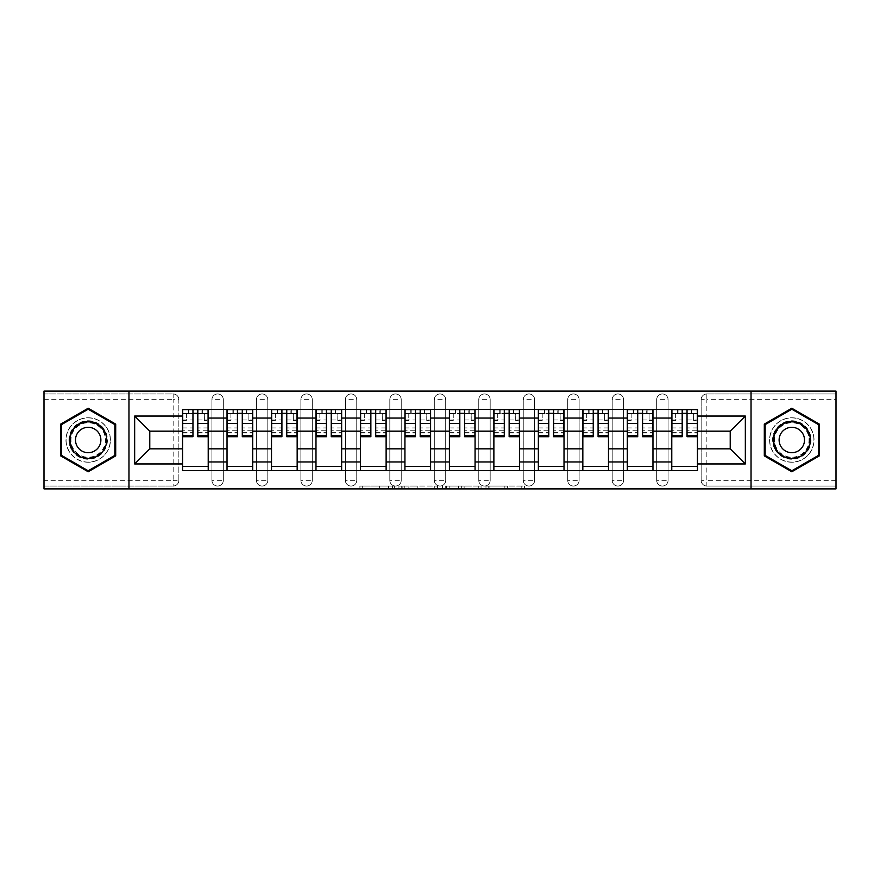 <?xml version="1.0" encoding="UTF-8"?>
<svg xmlns="http://www.w3.org/2000/svg" width="880" height="880" viewBox="0 0 880 880"><rect width="100%" height="100%" fill="white"/><g stroke="black" fill="none" stroke-linecap="round" stroke-linejoin="round"><path stroke-width="0.66" stroke-dasharray="4.4 3.3" d="M394.383 488.895L362.692 488.895L394.383 488.895L394.383 486.046L379.621 486.046L379.621 488.895L379.621 486.046L394.383 486.046L394.383 488.895L394.383 486.046L379.621 486.046L379.621 488.895L379.621 486.046L394.383 486.046L362.692 486.046L394.383 486.046M656.678 399.663A5.698 5.698 0 0 1 662.376 393.954A5.698 5.698 0 0 1 668.074 399.663A5.698 5.698 0 0 0 662.376 393.954A5.698 5.698 0 0 0 656.678 399.663L656.678 480.337A5.698 5.698 0 0 0 662.376 486.046A5.698 5.698 0 0 0 668.074 480.337L668.074 399.663A5.698 5.698 0 0 0 662.376 393.954A5.698 5.698 0 0 0 656.678 399.663L656.678 480.337A5.698 5.698 0 0 0 662.376 486.046A5.698 5.698 0 0 0 668.074 480.337L668.074 399.663L656.678 399.663M612.194 399.663A5.698 5.698 0 0 1 617.903 393.954A5.698 5.698 0 0 1 623.601 399.663A5.698 5.698 0 0 0 617.903 393.954A5.698 5.698 0 0 0 612.194 399.663L612.194 480.337A5.698 5.698 0 0 0 617.903 486.046A5.698 5.698 0 0 0 623.601 480.337L623.601 399.663A5.698 5.698 0 0 0 617.903 393.954A5.698 5.698 0 0 0 612.194 399.663L612.194 480.337A5.698 5.698 0 0 0 617.903 486.046A5.698 5.698 0 0 0 623.601 480.337L623.601 399.663L612.194 399.663M567.721 399.663A5.698 5.698 0 0 1 573.43 393.954A5.698 5.698 0 0 1 579.128 399.663A5.698 5.698 0 0 0 573.43 393.954A5.698 5.698 0 0 0 567.721 399.663L567.721 480.337A5.698 5.698 0 0 0 573.43 486.046A5.698 5.698 0 0 0 579.128 480.337L579.128 399.663A5.698 5.698 0 0 0 573.43 393.954A5.698 5.698 0 0 0 567.721 399.663L567.721 480.337A5.698 5.698 0 0 0 573.43 486.046A5.698 5.698 0 0 0 579.128 480.337L579.128 399.663L567.721 399.663M523.248 399.663A5.698 5.698 0 0 1 528.946 393.954A5.698 5.698 0 0 1 534.655 399.663A5.698 5.698 0 0 0 528.946 393.954A5.698 5.698 0 0 0 523.248 399.663L523.248 480.337A5.698 5.698 0 0 0 528.946 486.046A5.698 5.698 0 0 0 534.655 480.337L534.655 399.663A5.698 5.698 0 0 0 528.946 393.954A5.698 5.698 0 0 0 523.248 399.663L523.248 480.337A5.698 5.698 0 0 0 528.946 486.046A5.698 5.698 0 0 0 534.655 480.337L534.655 399.663L523.248 399.663M478.775 399.663A5.698 5.698 0 0 1 484.473 393.954A5.698 5.698 0 0 1 490.182 399.663A5.698 5.698 0 0 0 484.473 393.954A5.698 5.698 0 0 0 478.775 399.663L478.775 480.337A5.698 5.698 0 0 0 484.473 486.046A5.698 5.698 0 0 0 490.182 480.337L490.182 399.663A5.698 5.698 0 0 0 484.473 393.954A5.698 5.698 0 0 0 478.775 399.663L478.775 480.337A5.698 5.698 0 0 0 484.473 486.046A5.698 5.698 0 0 0 490.182 480.337L490.182 399.663L478.775 399.663M434.302 399.663A5.698 5.698 0 0 1 440 393.954A5.698 5.698 0 0 1 445.698 399.663A5.698 5.698 0 0 0 440 393.954A5.698 5.698 0 0 0 434.302 399.663L434.302 480.337A5.698 5.698 0 0 0 440 486.046A5.698 5.698 0 0 0 445.698 480.337L445.698 399.663A5.698 5.698 0 0 0 440 393.954A5.698 5.698 0 0 0 434.302 399.663L434.302 480.337A5.698 5.698 0 0 0 440 486.046A5.698 5.698 0 0 0 445.698 480.337L445.698 399.663L434.302 399.663M389.818 399.663A5.698 5.698 0 0 1 395.527 393.954A5.698 5.698 0 0 1 401.225 399.663A5.698 5.698 0 0 0 395.527 393.954A5.698 5.698 0 0 0 389.818 399.663L389.818 480.337A5.698 5.698 0 0 0 395.527 486.046A5.698 5.698 0 0 0 401.225 480.337L401.225 399.663A5.698 5.698 0 0 0 395.527 393.954A5.698 5.698 0 0 0 389.818 399.663L389.818 480.337A5.698 5.698 0 0 0 395.527 486.046A5.698 5.698 0 0 0 401.225 480.337L401.225 399.663L389.818 399.663M345.345 399.663A5.698 5.698 0 0 1 351.054 393.954A5.698 5.698 0 0 1 356.752 399.663A5.698 5.698 0 0 0 351.054 393.954A5.698 5.698 0 0 0 345.345 399.663L345.345 480.337A5.698 5.698 0 0 0 351.054 486.046A5.698 5.698 0 0 0 356.752 480.337L356.752 399.663A5.698 5.698 0 0 0 351.054 393.954A5.698 5.698 0 0 0 345.345 399.663L345.345 480.337A5.698 5.698 0 0 0 351.054 486.046A5.698 5.698 0 0 0 356.752 480.337L356.752 399.663L345.345 399.663M300.872 399.663A5.698 5.698 0 0 1 306.57 393.954A5.698 5.698 0 0 1 312.279 399.663A5.698 5.698 0 0 0 306.57 393.954A5.698 5.698 0 0 0 300.872 399.663L300.872 480.337A5.698 5.698 0 0 0 306.57 486.046A5.698 5.698 0 0 0 312.279 480.337L312.279 399.663A5.698 5.698 0 0 0 306.57 393.954A5.698 5.698 0 0 0 300.872 399.663L300.872 480.337A5.698 5.698 0 0 0 306.57 486.046A5.698 5.698 0 0 0 312.279 480.337L312.279 399.663L300.872 399.663M256.399 399.663A5.698 5.698 0 0 1 262.097 393.954A5.698 5.698 0 0 1 267.806 399.663A5.698 5.698 0 0 0 262.097 393.954A5.698 5.698 0 0 0 256.399 399.663L256.399 480.337A5.698 5.698 0 0 0 262.097 486.046A5.698 5.698 0 0 0 267.806 480.337L267.806 399.663A5.698 5.698 0 0 0 262.097 393.954A5.698 5.698 0 0 0 256.399 399.663L256.399 480.337A5.698 5.698 0 0 0 262.097 486.046A5.698 5.698 0 0 0 267.806 480.337L267.806 399.663L256.399 399.663M211.926 399.663A5.698 5.698 0 0 1 217.624 393.954A5.698 5.698 0 0 1 223.322 399.663A5.698 5.698 0 0 0 217.624 393.954A5.698 5.698 0 0 0 211.926 399.663L211.926 480.337A5.698 5.698 0 0 0 217.624 486.046A5.698 5.698 0 0 0 223.322 480.337L223.322 399.663A5.698 5.698 0 0 0 217.624 393.954A5.698 5.698 0 0 0 211.926 399.663L211.926 480.337A5.698 5.698 0 0 0 217.624 486.046A5.698 5.698 0 0 0 223.322 480.337L223.322 399.663L211.926 399.663M88.187 462.242A22.242 22.242 0 0 1 65.956 440A22.242 22.242 0 0 1 88.187 417.758A22.242 22.242 0 0 1 110.429 440A22.242 22.242 0 0 1 88.187 462.242A22.242 22.242 0 0 1 65.956 440A22.242 22.242 0 0 1 88.187 417.758A22.242 22.242 0 0 1 110.429 440A22.242 22.242 0 0 1 88.187 462.242M791.813 462.242A22.242 22.242 0 0 1 769.571 440A22.242 22.242 0 0 1 791.813 417.758A22.242 22.242 0 0 1 814.044 440A22.242 22.242 0 0 1 791.813 462.242A22.242 22.242 0 0 1 769.571 440A22.242 22.242 0 0 1 791.813 417.758A22.242 22.242 0 0 1 814.044 440A22.242 22.242 0 0 1 791.813 462.242M521.785 488.895L488.763 488.895L521.785 488.895L521.785 486.046L507.65 486.046L524.579 486.046L524.579 488.895L524.579 486.046L488.763 486.046L524.579 486.046L524.579 488.895L524.579 486.046L521.785 486.046L521.785 488.895M504.856 488.895L489.885 488.895L504.856 488.895L504.856 486.046L507.65 486.046L504.856 486.046L504.856 488.895L504.856 486.046L489.885 486.046L489.885 488.895L489.885 486.046L504.856 486.046L504.856 488.895M485.969 488.895L488.763 488.895L485.969 488.895L485.969 486.046L488.763 486.046L485.969 486.046L485.969 488.895M359.898 488.895L362.692 488.895L359.898 488.895L359.898 486.046L362.692 486.046L359.898 486.046L359.898 488.895M836 480.337L706.849 480.337L706.849 486.046L836 486.046L836 488.895L44 488.895L44 486.046L173.151 486.046A5.698 5.698 0 0 0 178.849 480.337L178.849 399.663A5.698 5.698 0 0 0 173.151 393.954A5.698 5.698 0 0 1 178.849 399.663A5.698 5.698 0 0 0 173.151 393.954L44 393.954L44 391.105L836 391.105L836 393.954L706.849 393.954A5.698 5.698 0 0 0 701.151 399.663L701.151 480.337A5.698 5.698 0 0 0 706.849 486.046A5.698 5.698 0 0 1 701.151 480.337A5.698 5.698 0 0 0 706.849 486.046L836 486.046L836 393.954L706.849 393.954A5.698 5.698 0 0 0 701.151 399.663L701.151 480.337L706.849 480.337L706.849 399.663L836 399.663M437.547 488.895L434.753 488.895L437.547 488.895L437.547 486.046L437.547 488.895M401.731 488.895L434.753 488.895L398.937 488.895L401.731 488.895L401.731 486.046L437.547 486.046L398.937 486.046L398.937 488.895L398.937 486.046L401.731 486.046L401.731 488.895M445.247 488.895L481.063 488.895L442.453 488.895L445.247 488.895L445.247 486.046L481.063 486.046L481.063 488.895L481.063 486.046L464.134 486.046L464.134 488.895M178.849 480.337L178.849 399.663L173.151 399.663L173.151 480.337L44 480.337L44 486.046L173.151 486.046A5.698 5.698 0 0 0 178.849 480.337A5.698 5.698 0 0 1 173.151 486.046L173.151 480.337L178.849 480.337M44 399.663L173.151 399.663L173.151 393.954L44 393.954L44 480.337M671.781 409.354L697.444 409.354L697.444 413.633L671.781 413.633L671.781 409.354L652.971 409.354L652.971 413.633L627.308 413.633L627.308 409.354L608.487 409.354L608.487 413.633L582.835 413.633L582.835 409.354L564.014 409.354L564.014 413.633L538.362 413.633L538.362 409.354L519.541 409.354L519.541 413.633L493.878 413.633L493.878 409.354L475.068 409.354L475.068 413.633L449.405 413.633L449.405 409.354L430.595 409.354L430.595 413.633L404.932 413.633L404.932 409.354L386.122 409.354L386.122 413.633L360.459 413.633L360.459 409.354L341.638 409.354L341.638 413.633L315.986 413.633L315.986 409.354L297.165 409.354L297.165 413.633L271.513 413.633L271.513 409.354L252.692 409.354L252.692 413.633L227.029 413.633L227.029 409.354L208.219 409.354L208.219 413.633L182.556 413.633L182.556 466.367L208.219 466.367L208.219 413.633M208.219 466.367L208.219 470.646L227.029 470.646L227.029 466.367L252.692 466.367L252.692 413.633M227.029 413.633L227.029 466.367M252.692 466.367L252.692 470.646L271.513 470.646L271.513 466.367L297.165 466.367L297.165 413.633M271.513 413.633L271.513 466.367M297.165 466.367L297.165 470.646L315.986 470.646L315.986 466.367L341.638 466.367L341.638 413.633M315.986 413.633L315.986 466.367M341.638 466.367L341.638 470.646L360.459 470.646L360.459 466.367L386.122 466.367L386.122 413.633M360.459 413.633L360.459 466.367M386.122 466.367L386.122 470.646L404.932 470.646L404.932 466.367L430.595 466.367L430.595 413.633M404.932 413.633L404.932 466.367M430.595 466.367L430.595 470.646L449.405 470.646L449.405 466.367L475.068 466.367L475.068 413.633M449.405 413.633L449.405 466.367M475.068 466.367L475.068 470.646L493.878 470.646L493.878 466.367L519.541 466.367L519.541 413.633M493.878 413.633L493.878 466.367M519.541 466.367L519.541 470.646L538.362 470.646L538.362 466.367L564.014 466.367L564.014 413.633M538.362 413.633L538.362 466.367M564.014 466.367L564.014 470.646L582.835 470.646L582.835 466.367L608.487 466.367L608.487 413.633M582.835 413.633L582.835 466.367M608.487 466.367L608.487 470.646L627.308 470.646L627.308 466.367L652.971 466.367L652.971 413.633M627.308 413.633L627.308 466.367M652.971 466.367L652.971 470.646L671.781 470.646L671.781 466.367L697.444 466.367L697.444 413.633M671.781 413.633L671.781 466.367M652.971 448.833L671.781 448.833M608.487 448.833L627.308 448.833M564.014 448.833L582.835 448.833M519.541 448.833L538.362 448.833M475.068 448.833L493.878 448.833M430.595 448.833L449.405 448.833M386.122 448.833L404.932 448.833M341.638 448.833L360.459 448.833M297.165 448.833L315.986 448.833M252.692 448.833L271.513 448.833M208.219 448.833L227.029 448.833M671.781 431.167L652.971 431.167M627.308 431.167L608.487 431.167M582.835 431.167L564.014 431.167M538.362 431.167L519.541 431.167M493.878 431.167L475.068 431.167M449.405 431.167L430.595 431.167M404.932 431.167L386.122 431.167M360.459 431.167L341.638 431.167M315.986 431.167L297.165 431.167M271.513 431.167L252.692 431.167M227.029 431.167L208.219 431.167M182.556 431.167L149.776 431.167L149.776 448.833L182.556 448.833M128.964 488.895L128.964 391.105M751.036 488.895L751.036 391.105M697.444 448.833L730.224 448.833L730.224 431.167L697.444 431.167M208.219 470.646L182.556 470.646L182.556 466.367M182.556 413.633L182.556 409.354L208.219 409.354M227.029 409.354L252.692 409.354M271.513 409.354L297.165 409.354M315.986 409.354L341.638 409.354M360.459 409.354L386.122 409.354M404.932 409.354L430.595 409.354M449.405 409.354L475.068 409.354M493.878 409.354L519.541 409.354M538.362 409.354L564.014 409.354M582.835 409.354L608.487 409.354M627.308 409.354L652.971 409.354M697.444 466.367L697.444 470.646L671.781 470.646M652.971 470.646L627.308 470.646M608.487 470.646L582.835 470.646M564.014 470.646L538.362 470.646M519.541 470.646L493.878 470.646M475.068 470.646L449.405 470.646M430.595 470.646L404.932 470.646M386.122 470.646L360.459 470.646M341.638 470.646L315.986 470.646M297.165 470.646L271.513 470.646M252.692 470.646L227.029 470.646M182.699 413.633L192.962 413.633M197.813 413.633L208.076 413.633M668.074 480.337A5.698 5.698 0 0 1 662.376 486.046A5.698 5.698 0 0 1 656.678 480.337L668.074 480.337M623.601 480.337A5.698 5.698 0 0 1 617.903 486.046A5.698 5.698 0 0 1 612.194 480.337L623.601 480.337M579.128 480.337A5.698 5.698 0 0 1 573.43 486.046A5.698 5.698 0 0 1 567.721 480.337L579.128 480.337M534.655 480.337A5.698 5.698 0 0 1 528.946 486.046A5.698 5.698 0 0 1 523.248 480.337L534.655 480.337M490.182 480.337A5.698 5.698 0 0 1 484.473 486.046A5.698 5.698 0 0 1 478.775 480.337L490.182 480.337M445.698 480.337A5.698 5.698 0 0 1 440 486.046A5.698 5.698 0 0 1 434.302 480.337L445.698 480.337M401.225 480.337A5.698 5.698 0 0 1 395.527 486.046A5.698 5.698 0 0 1 389.818 480.337L401.225 480.337M356.752 480.337A5.698 5.698 0 0 1 351.054 486.046A5.698 5.698 0 0 1 345.345 480.337L356.752 480.337M312.279 480.337A5.698 5.698 0 0 1 306.57 486.046A5.698 5.698 0 0 1 300.872 480.337L312.279 480.337M267.806 480.337A5.698 5.698 0 0 1 262.097 486.046A5.698 5.698 0 0 1 256.399 480.337L267.806 480.337M223.322 480.337A5.698 5.698 0 0 1 217.624 486.046A5.698 5.698 0 0 1 211.926 480.337L223.322 480.337M227.172 413.633L237.435 413.633M242.286 413.633L252.549 413.633M271.645 413.633L281.919 413.633M286.759 413.633L297.022 413.633M316.129 413.633L326.392 413.633M331.232 413.633L341.495 413.633M360.602 413.633L370.865 413.633M375.716 413.633L385.979 413.633M405.075 413.633L415.338 413.633M420.189 413.633L430.452 413.633M449.548 413.633L459.811 413.633M464.662 413.633L474.925 413.633M494.021 413.633L504.284 413.633M509.135 413.633L519.398 413.633M538.505 413.633L548.768 413.633M553.608 413.633L563.871 413.633M582.978 413.633L593.241 413.633M598.081 413.633L608.355 413.633M627.451 413.633L637.714 413.633M642.565 413.633L652.828 413.633M671.924 413.633L682.187 413.633M687.038 413.633L697.301 413.633M115.698 424.116L88.187 408.232L60.676 424.116L60.676 455.884L88.187 471.768L115.698 455.884L115.698 424.116M819.324 424.116L791.813 408.232L764.302 424.116L764.302 455.884L791.813 471.768L819.324 455.884L819.324 424.116M404.811 488.895L408.87 488.895L404.811 488.895L404.811 486.046L402.853 486.046L402.853 488.895L402.853 486.046L408.87 486.046L404.811 486.046L404.811 488.895M408.87 488.895L417.824 488.895L408.87 488.895L408.87 486.046L417.824 486.046L417.824 488.895L417.824 486.046L408.87 486.046L408.87 488.895M445.247 486.046L461.34 486.046L461.34 488.895L461.34 486.046L458.535 486.046L461.34 486.046L461.34 488.895L461.34 486.046L464.134 486.046M446.369 486.046L446.369 488.895L446.369 486.046M442.453 486.046L442.453 488.895L442.453 486.046M208.076 427.944L197.813 427.944L197.813 413.347L208.076 413.347L208.076 409.64L201.949 409.64L201.949 413.347L208.076 413.347L204.369 413.347L204.369 420.475L208.076 420.475L208.076 413.347L208.076 420.475L204.369 420.475L204.369 413.347L208.076 413.347L208.076 436.722M188.826 409.64L188.826 413.347L188.826 409.64L182.699 409.64L182.699 420.475L186.406 420.475L186.406 413.347L182.699 413.347L182.699 420.475L186.406 420.475L186.406 413.347L182.699 413.347L192.962 413.347L192.962 409.64L201.949 409.64L201.949 413.347L182.699 413.347L182.699 433.015L182.699 427.944L192.962 427.944L192.962 433.015L192.962 413.347M197.813 427.944L197.813 430.254L208.076 430.254M197.813 430.254L197.813 436.722M192.962 427.944L192.962 436.722M182.699 427.944L182.699 430.254L192.962 430.254M182.699 430.254L182.699 436.722M197.813 413.347L197.813 409.64M252.549 427.944L242.286 427.944L242.286 413.347L252.549 413.347L252.549 409.64L246.422 409.64L246.422 413.347L252.549 413.347L248.842 413.347L248.842 420.475L252.549 420.475L252.549 413.347L252.549 420.475L248.842 420.475L248.842 413.347L252.549 413.347L252.549 436.722M233.31 409.64L233.31 413.347L233.31 409.64L227.172 409.64L227.172 420.475L230.879 420.475L230.879 413.347L227.172 413.347L227.172 420.475L230.879 420.475L230.879 413.347L227.172 413.347L237.435 413.347L237.435 409.64L246.422 409.64L246.422 413.347L227.172 413.347L227.172 433.015L227.172 427.944L237.435 427.944L237.435 433.015L237.435 413.347M242.286 427.944L242.286 430.254L252.549 430.254M242.286 430.254L242.286 436.722M237.435 427.944L237.435 436.722M227.172 427.944L227.172 430.254L237.435 430.254M227.172 430.254L227.172 436.722M242.286 413.347L242.286 409.64M297.022 427.944L286.759 427.944L286.759 413.347L297.022 413.347L297.022 409.64L290.895 409.64L290.895 413.347L297.022 413.347L293.315 413.347L293.315 420.475L297.022 420.475L297.022 413.347L297.022 420.475L293.315 420.475L293.315 413.347L297.022 413.347L297.022 436.722M277.783 409.64L277.783 413.347L277.783 409.64L271.645 409.64L271.645 420.475L275.352 420.475L275.352 413.347L271.645 413.347L271.645 420.475L275.352 420.475L275.352 413.347L271.645 413.347L281.919 413.347L281.919 409.64L290.895 409.64L290.895 413.347L271.645 413.347L271.645 433.015L271.645 427.944L281.919 427.944L281.919 433.015L281.919 413.347M286.759 427.944L286.759 430.254L297.022 430.254M286.759 430.254L286.759 436.722M281.919 427.944L281.919 436.722M271.645 427.944L271.645 430.254L281.919 430.254M271.645 430.254L271.645 436.722M286.759 413.347L286.759 409.64M71.522 449.625A19.239 19.239 0 0 0 97.812 456.665A19.239 19.239 0 0 0 104.852 430.375A19.239 19.239 0 0 0 78.573 423.335A19.239 19.239 0 0 0 71.522 449.625M103.62 431.09A17.82 17.82 0 0 1 97.097 455.433A17.82 17.82 0 0 1 72.754 448.91A17.82 17.82 0 0 0 97.097 455.433A17.82 17.82 0 0 0 103.62 431.09A17.82 17.82 0 0 0 79.277 424.567A17.82 17.82 0 0 0 72.754 448.91A17.82 17.82 0 0 1 79.277 424.567A17.82 17.82 0 0 1 103.62 431.09A17.82 17.82 0 0 0 79.277 424.567A17.82 17.82 0 0 0 72.754 448.91M77.198 446.347A12.683 12.683 0 0 0 94.534 450.989A12.683 12.683 0 0 0 99.176 433.653A12.683 12.683 0 0 0 81.851 429.011A12.683 12.683 0 0 0 77.198 446.347M69.058 451.044A22.099 22.099 0 0 1 77.143 420.86A22.099 22.099 0 0 1 107.327 428.956A22.099 22.099 0 0 1 99.242 459.14A22.099 22.099 0 0 1 69.058 451.044A22.099 22.099 0 0 1 77.143 420.86A22.099 22.099 0 0 1 107.327 428.956A22.099 22.099 0 0 1 99.242 459.14A22.099 22.099 0 0 1 69.058 451.044M88.187 409.222L114.851 424.611L114.851 455.389L88.187 470.778L61.534 455.389L61.534 424.611L88.187 409.222M775.148 449.625A19.239 19.239 0 0 0 801.427 456.665A19.239 19.239 0 0 0 808.478 430.375A19.239 19.239 0 0 0 782.188 423.335A19.239 19.239 0 0 0 775.148 449.625M807.246 431.09A17.82 17.82 0 0 1 800.723 455.433A17.82 17.82 0 0 1 776.38 448.91A17.82 17.82 0 0 0 800.723 455.433A17.82 17.82 0 0 0 807.246 431.09A17.82 17.82 0 0 0 782.903 424.567A17.82 17.82 0 0 0 776.38 448.91A17.82 17.82 0 0 1 782.903 424.567A17.82 17.82 0 0 1 807.246 431.09A17.82 17.82 0 0 0 782.903 424.567A17.82 17.82 0 0 0 776.38 448.91M780.824 446.347A12.683 12.683 0 0 0 798.149 450.989A12.683 12.683 0 0 0 802.802 433.653A12.683 12.683 0 0 0 785.466 429.011A12.683 12.683 0 0 0 780.824 446.347M772.673 451.044A22.099 22.099 0 0 1 780.758 420.86A22.099 22.099 0 0 1 810.942 428.956A22.099 22.099 0 0 1 802.857 459.14A22.099 22.099 0 0 1 772.673 451.044A22.099 22.099 0 0 1 780.758 420.86A22.099 22.099 0 0 1 810.942 428.956A22.099 22.099 0 0 1 802.857 459.14A22.099 22.099 0 0 1 772.673 451.044M791.813 409.222L818.466 424.611L818.466 455.389L791.813 470.778L765.149 455.389L765.149 424.611L791.813 409.222M341.495 427.944L331.232 427.944L331.232 413.347L341.495 413.347L341.495 409.64L335.368 409.64L335.368 413.347L341.495 413.347L337.788 413.347L337.788 420.475L341.495 420.475L341.495 413.347L341.495 420.475L337.788 420.475L337.788 413.347L341.495 413.347L341.495 436.722M322.256 409.64L322.256 413.347L322.256 409.64L316.129 409.64L316.129 420.475L319.836 420.475L319.836 413.347L316.129 413.347L316.129 420.475L319.836 420.475L319.836 413.347L316.129 413.347L326.392 413.347L326.392 409.64L335.368 409.64L335.368 413.347L316.129 413.347L316.129 433.015L316.129 427.944L326.392 427.944L326.392 433.015L326.392 413.347M331.232 427.944L331.232 430.254L341.495 430.254M331.232 430.254L331.232 436.722M326.392 427.944L326.392 436.722M316.129 427.944L316.129 430.254L326.392 430.254M316.129 430.254L316.129 436.722M331.232 413.347L331.232 409.64M385.979 427.944L375.716 427.944L375.716 413.347L385.979 413.347L385.979 409.64L379.841 409.64L379.841 413.347L385.979 413.347L382.272 413.347L382.272 420.475L385.979 420.475L385.979 413.347L385.979 420.475L382.272 420.475L382.272 413.347L385.979 413.347L385.979 436.722M366.729 409.64L366.729 413.347L366.729 409.64L360.602 409.64L360.602 420.475L364.309 420.475L364.309 413.347L360.602 413.347L360.602 420.475L364.309 420.475L364.309 413.347L360.602 413.347L370.865 413.347L370.865 409.64L379.841 409.64L379.841 413.347L360.602 413.347L360.602 433.015L360.602 427.944L370.865 427.944L370.865 433.015L370.865 413.347M375.716 427.944L375.716 430.254L385.979 430.254M375.716 430.254L375.716 436.722M370.865 427.944L370.865 436.722M360.602 427.944L360.602 430.254L370.865 430.254M360.602 430.254L360.602 436.722M375.716 413.347L375.716 409.64M430.452 427.944L420.189 427.944L420.189 413.347L430.452 413.347L430.452 409.64L424.325 409.64L424.325 413.347L430.452 413.347L426.745 413.347L426.745 420.475L430.452 420.475L430.452 413.347L430.452 420.475L426.745 420.475L426.745 413.347L430.452 413.347L430.452 436.722M411.202 409.64L411.202 413.347L411.202 409.64L405.075 409.64L405.075 420.475L408.782 420.475L408.782 413.347L405.075 413.347L405.075 420.475L408.782 420.475L408.782 413.347L405.075 413.347L415.338 413.347L415.338 409.64L424.325 409.64L424.325 413.347L405.075 413.347L405.075 433.015L405.075 427.944L415.338 427.944L415.338 433.015L415.338 413.347M420.189 427.944L420.189 430.254L430.452 430.254M420.189 430.254L420.189 436.722M415.338 427.944L415.338 436.722M405.075 427.944L405.075 430.254L415.338 430.254M405.075 430.254L405.075 436.722M420.189 413.347L420.189 409.64M474.925 427.944L464.662 427.944L464.662 413.347L474.925 413.347L474.925 409.64L468.798 409.64L468.798 413.347L474.925 413.347L471.218 413.347L471.218 420.475L474.925 420.475L474.925 413.347L474.925 420.475L471.218 420.475L471.218 413.347L474.925 413.347L474.925 436.722M455.675 409.64L455.675 413.347L455.675 409.64L449.548 409.64L449.548 420.475L453.255 420.475L453.255 413.347L449.548 413.347L449.548 420.475L453.255 420.475L453.255 413.347L449.548 413.347L459.811 413.347L459.811 409.64L468.798 409.64L468.798 413.347L449.548 413.347L449.548 433.015L449.548 427.944L459.811 427.944L459.811 433.015L459.811 413.347M464.662 427.944L464.662 430.254L474.925 430.254M464.662 430.254L464.662 436.722M459.811 427.944L459.811 436.722M449.548 427.944L449.548 430.254L459.811 430.254M449.548 430.254L449.548 436.722M464.662 413.347L464.662 409.64M519.398 427.944L509.135 427.944L509.135 413.347L519.398 413.347L519.398 409.64L513.271 409.64L513.271 413.347L519.398 413.347L515.691 413.347L515.691 420.475L519.398 420.475L519.398 413.347L519.398 420.475L515.691 420.475L515.691 413.347L519.398 413.347L519.398 436.722M500.159 409.64L500.159 413.347L500.159 409.64L494.021 409.64L494.021 420.475L497.728 420.475L497.728 413.347L494.021 413.347L494.021 420.475L497.728 420.475L497.728 413.347L494.021 413.347L504.284 413.347L504.284 409.64L513.271 409.64L513.271 413.347L494.021 413.347L494.021 433.015L494.021 427.944L504.284 427.944L504.284 433.015L504.284 413.347M509.135 427.944L509.135 430.254L519.398 430.254M509.135 430.254L509.135 436.722M504.284 427.944L504.284 436.722M494.021 427.944L494.021 430.254L504.284 430.254M494.021 430.254L494.021 436.722M509.135 413.347L509.135 409.64M563.871 427.944L553.608 427.944L553.608 413.347L563.871 413.347L563.871 409.64L557.744 409.64L557.744 413.347L563.871 413.347L560.164 413.347L560.164 420.475L563.871 420.475L563.871 413.347L563.871 420.475L560.164 420.475L560.164 413.347L563.871 413.347L563.871 436.722M544.632 409.64L544.632 413.347L544.632 409.64L538.505 409.64L538.505 420.475L542.212 420.475L542.212 413.347L538.505 413.347L538.505 420.475L542.212 420.475L542.212 413.347L538.505 413.347L548.768 413.347L548.768 409.64L557.744 409.64L557.744 413.347L538.505 413.347L538.505 433.015L538.505 427.944L548.768 427.944L548.768 433.015L548.768 413.347M553.608 427.944L553.608 430.254L563.871 430.254M553.608 430.254L553.608 436.722M548.768 427.944L548.768 436.722M538.505 427.944L538.505 430.254L548.768 430.254M538.505 430.254L538.505 436.722M553.608 413.347L553.608 409.64M608.355 427.944L598.081 427.944L598.081 413.347L608.355 413.347L608.355 409.64L602.217 409.64L602.217 413.347L608.355 413.347L604.648 413.347L604.648 420.475L608.355 420.475L608.355 413.347L608.355 420.475L604.648 420.475L604.648 413.347L608.355 413.347L608.355 436.722M589.105 409.64L589.105 413.347L589.105 409.64L582.978 409.64L582.978 420.475L586.685 420.475L586.685 413.347L582.978 413.347L582.978 420.475L586.685 420.475L586.685 413.347L582.978 413.347L593.241 413.347L593.241 409.64L602.217 409.64L602.217 413.347L582.978 413.347L582.978 433.015L582.978 427.944L593.241 427.944L593.241 433.015L593.241 413.347M598.081 427.944L598.081 430.254L608.355 430.254M598.081 430.254L598.081 436.722M593.241 427.944L593.241 436.722M582.978 427.944L582.978 430.254L593.241 430.254M582.978 430.254L582.978 436.722M598.081 413.347L598.081 409.64M652.828 427.944L642.565 427.944L642.565 413.347L652.828 413.347L652.828 409.64L646.69 409.64L646.69 413.347L652.828 413.347L649.121 413.347L649.121 420.475L652.828 420.475L652.828 413.347L652.828 420.475L649.121 420.475L649.121 413.347L652.828 413.347L652.828 436.722M633.578 409.64L633.578 413.347L633.578 409.64L627.451 409.64L627.451 420.475L631.158 420.475L631.158 413.347L627.451 413.347L627.451 420.475L631.158 420.475L631.158 413.347L627.451 413.347L637.714 413.347L637.714 409.64L646.69 409.64L646.69 413.347L627.451 413.347L627.451 433.015L627.451 427.944L637.714 427.944L637.714 433.015L637.714 413.347M642.565 427.944L642.565 430.254L652.828 430.254M642.565 430.254L642.565 436.722M637.714 427.944L637.714 436.722M627.451 427.944L627.451 430.254L637.714 430.254M627.451 430.254L627.451 436.722M642.565 413.347L642.565 409.64M697.301 427.944L687.038 427.944L687.038 413.347L697.301 413.347L697.301 409.64L691.174 409.64L691.174 413.347L697.301 413.347L693.594 413.347L693.594 420.475L697.301 420.475L697.301 413.347L697.301 420.475L693.594 420.475L693.594 413.347L697.301 413.347L697.301 436.722M678.051 409.64L678.051 413.347L678.051 409.64L671.924 409.64L671.924 420.475L675.631 420.475L675.631 413.347L671.924 413.347L671.924 420.475L675.631 420.475L675.631 413.347L671.924 413.347L682.187 413.347L682.187 409.64L691.174 409.64L691.174 413.347L671.924 413.347L671.924 433.015L671.924 427.944L682.187 427.944L682.187 433.015L682.187 413.347M687.038 427.944L687.038 430.254L697.301 430.254M687.038 430.254L687.038 436.722M682.187 427.944L682.187 436.722M671.924 427.944L671.924 430.254L682.187 430.254M671.924 430.254L671.924 436.722M687.038 413.347L687.038 409.64M392.425 486.046L392.425 488.895L392.425 486.046M706.849 393.954A5.698 5.698 0 0 0 701.151 399.663L706.849 399.663L706.849 393.954M388.575 486.046L388.575 488.895L388.575 486.046M362.692 486.046L362.692 488.895L362.692 486.046M434.753 486.046L434.753 488.895L434.753 486.046M478.269 486.046L478.269 488.895L478.269 486.046M458.535 486.046L458.535 488.895L458.535 486.046M449.163 486.046L449.163 488.895L449.163 486.046M507.65 486.046L507.65 488.895L507.65 486.046M488.763 486.046L488.763 488.895L488.763 486.046M202.367 409.64L202.367 413.347M197.813 419.991L208.076 419.991M197.813 432.245L208.076 432.245M182.699 419.991L192.962 419.991M182.699 432.245L192.962 432.245M188.397 409.64L188.397 413.347M246.851 409.64L246.851 413.347M242.286 419.991L252.549 419.991M242.286 432.245L252.549 432.245M227.172 419.991L237.435 419.991M227.172 432.245L237.435 432.245M232.881 409.64L232.881 413.347M291.324 409.64L291.324 413.347M286.759 419.991L297.022 419.991M286.759 432.245L297.022 432.245M271.645 419.991L281.919 419.991M271.645 432.245L281.919 432.245M277.354 409.64L277.354 413.347M103.114 431.387A17.237 17.237 0 0 1 96.811 454.927A17.237 17.237 0 0 1 73.26 448.613A17.237 17.237 0 0 1 79.574 425.073A17.237 17.237 0 0 1 103.114 431.387M806.74 431.387A17.237 17.237 0 0 1 800.426 454.927A17.237 17.237 0 0 1 776.886 448.613A17.237 17.237 0 0 1 783.189 425.073A17.237 17.237 0 0 1 806.74 431.387M335.797 409.64L335.797 413.347M331.232 419.991L341.495 419.991M331.232 432.245L341.495 432.245M316.129 419.991L326.392 419.991M316.129 432.245L326.392 432.245M321.827 409.64L321.827 413.347M380.27 409.64L380.27 413.347M375.716 419.991L385.979 419.991M375.716 432.245L385.979 432.245M360.602 419.991L370.865 419.991M360.602 432.245L370.865 432.245M366.3 409.64L366.3 413.347M424.743 409.64L424.743 413.347M420.189 419.991L430.452 419.991M420.189 432.245L430.452 432.245M405.075 419.991L415.338 419.991M405.075 432.245L415.338 432.245M410.773 409.64L410.773 413.347M469.227 409.64L469.227 413.347M464.662 419.991L474.925 419.991M464.662 432.245L474.925 432.245M449.548 419.991L459.811 419.991M449.548 432.245L459.811 432.245M455.257 409.64L455.257 413.347M513.7 409.64L513.7 413.347M509.135 419.991L519.398 419.991M509.135 432.245L519.398 432.245M494.021 419.991L504.284 419.991M494.021 432.245L504.284 432.245M499.73 409.64L499.73 413.347M558.173 409.64L558.173 413.347M553.608 419.991L563.871 419.991M553.608 432.245L563.871 432.245M538.505 419.991L548.768 419.991M538.505 432.245L548.768 432.245M544.203 409.64L544.203 413.347M602.646 409.64L602.646 413.347M598.081 419.991L608.355 419.991M598.081 432.245L608.355 432.245M582.978 419.991L593.241 419.991M582.978 432.245L593.241 432.245M588.676 409.64L588.676 413.347M647.119 409.64L647.119 413.347M642.565 419.991L652.828 419.991M642.565 432.245L652.828 432.245M627.451 419.991L637.714 419.991M627.451 432.245L637.714 432.245M633.149 409.64L633.149 413.347M691.603 409.64L691.603 413.347M687.038 419.991L697.301 419.991M687.038 432.245L697.301 432.245M671.924 419.991L682.187 419.991M671.924 432.245L682.187 432.245M677.633 409.64L677.633 413.347M197.813 433.015L208.076 433.015M182.699 433.015L192.962 433.015M242.286 433.015L252.549 433.015M227.172 433.015L237.435 433.015M286.759 433.015L297.022 433.015M271.645 433.015L281.919 433.015M331.232 433.015L341.495 433.015M316.129 433.015L326.392 433.015M375.716 433.015L385.979 433.015M360.602 433.015L370.865 433.015M420.189 433.015L430.452 433.015M405.075 433.015L415.338 433.015M464.662 433.015L474.925 433.015M449.548 433.015L459.811 433.015M509.135 433.015L519.398 433.015M494.021 433.015L504.284 433.015M553.608 433.015L563.871 433.015M538.505 433.015L548.768 433.015M598.081 433.015L608.355 433.015M582.978 433.015L593.241 433.015M642.565 433.015L652.828 433.015M627.451 433.015L637.714 433.015M687.038 433.015L697.301 433.015M671.924 433.015L682.187 433.015"/><path stroke-width="1.32" d="M751.036 488.895L836 488.895L836 391.105L44 391.105L44 488.895L751.036 488.895L751.036 391.105M227.029 470.646L227.029 418.044L208.219 418.044L208.219 470.646M208.219 418.044L208.219 409.354M227.029 418.044L227.029 409.354M252.692 409.354L252.692 470.646M271.513 470.646L271.513 409.354M297.165 409.354L297.165 470.646M315.986 470.646L315.986 409.354M341.638 409.354L341.638 470.646M360.459 470.646L360.459 409.354M386.122 409.354L386.122 470.646M404.932 470.646L404.932 409.354M430.595 409.354L430.595 470.646M449.405 470.646L449.405 409.354M475.068 409.354L475.068 470.646M493.878 470.646L493.878 409.354M519.541 409.354L519.541 470.646M538.362 470.646L538.362 409.354M564.014 409.354L564.014 470.646M582.835 470.646L582.835 409.354M608.487 409.354L608.487 470.646M627.308 470.646L627.308 409.354M652.971 409.354L652.971 470.646M671.781 470.646L671.781 409.354M671.781 448.833L652.971 448.833M627.308 448.833L608.487 448.833M582.835 448.833L564.014 448.833M538.362 448.833L519.541 448.833M493.878 448.833L475.068 448.833M449.405 448.833L430.595 448.833M404.932 448.833L386.122 448.833M360.459 448.833L341.638 448.833M315.986 448.833L297.165 448.833M271.513 448.833L252.692 448.833M227.029 448.833L208.219 448.833M671.781 431.167L652.971 431.167M627.308 431.167L608.487 431.167M582.835 431.167L564.014 431.167M538.362 431.167L519.541 431.167M493.878 431.167L475.068 431.167M449.405 431.167L430.595 431.167M404.932 431.167L386.122 431.167M360.459 431.167L341.638 431.167M315.986 431.167L297.165 431.167M271.513 431.167L252.692 431.167M227.029 431.167L208.219 431.167M149.776 448.833L182.556 448.833L182.556 431.167L149.776 431.167L149.776 448.833L134.662 463.947L134.662 416.053L182.556 416.053L182.556 431.167M697.444 431.167L697.444 448.833L730.224 448.833L730.224 431.167L697.444 431.167L697.444 409.354L182.556 409.354L182.556 416.053M697.444 416.053L745.338 416.053L745.338 463.947L697.444 463.947L697.444 448.833M182.556 448.833L182.556 470.646L697.444 470.646L697.444 463.947M182.556 463.947L134.662 463.947M128.964 488.895L128.964 391.105M115.698 424.116L88.187 408.232L60.676 424.116L60.676 455.884L88.187 471.768L115.698 455.884L115.698 424.116M819.324 424.116L791.813 408.232L764.302 424.116L764.302 455.884L791.813 471.768L819.324 455.884L819.324 424.116M208.219 466.367L182.556 466.367M192.962 413.633L197.813 413.633M252.692 466.367L227.029 466.367M237.435 413.633L242.286 413.633M297.165 466.367L271.513 466.367M281.919 413.633L286.759 413.633M341.638 466.367L315.986 466.367M326.392 413.633L331.232 413.633M386.122 466.367L360.459 466.367M370.865 413.633L375.716 413.633M430.595 466.367L404.932 466.367M415.338 413.633L420.189 413.633M475.068 466.367L449.405 466.367M459.811 413.633L464.662 413.633M519.541 466.367L493.878 466.367M504.284 413.633L509.135 413.633M564.014 466.367L538.362 466.367M548.768 413.633L553.608 413.633M608.487 466.367L582.835 466.367M593.241 413.633L598.081 413.633M652.971 466.367L627.308 466.367M637.714 413.633L642.565 413.633M697.444 466.367L671.781 466.367M682.187 413.633L687.038 413.633M134.662 416.053L149.776 431.167M730.224 448.833L745.338 463.947M730.224 431.167L745.338 416.053M197.813 436.722L197.813 409.64L208.076 409.64L208.076 436.722L197.813 436.722M192.962 413.347L197.813 413.347M197.813 409.64L182.699 409.64L182.699 436.722L192.962 436.722L192.962 409.64L188.826 409.64M242.286 436.722L242.286 409.64L252.549 409.64L252.549 436.722L242.286 436.722M237.435 413.347L242.286 413.347M242.286 409.64L227.172 409.64L227.172 436.722L237.435 436.722L237.435 409.64L233.31 409.64M286.759 436.722L286.759 409.64L297.022 409.64L297.022 436.722L286.759 436.722M281.919 413.347L286.759 413.347M286.759 409.64L271.645 409.64L271.645 436.722L281.919 436.722L281.919 409.64L277.783 409.64M72.138 449.262A18.535 18.535 0 0 0 97.46 456.049A18.535 18.535 0 0 0 104.236 430.738A18.535 18.535 0 0 0 78.925 423.951A18.535 18.535 0 0 0 72.138 449.262M77.198 446.347A12.683 12.683 0 0 0 94.534 450.989A12.683 12.683 0 0 0 99.176 433.653A12.683 12.683 0 0 0 81.851 429.011A12.683 12.683 0 0 0 77.198 446.347M88.187 409.222L114.851 424.611L114.851 455.389L88.187 470.778L61.534 455.389L61.534 424.611L88.187 409.222M775.764 449.262A18.535 18.535 0 0 0 801.075 456.049A18.535 18.535 0 0 0 807.862 430.738A18.535 18.535 0 0 0 782.54 423.951A18.535 18.535 0 0 0 775.764 449.262M780.824 446.347A12.683 12.683 0 0 0 798.149 450.989A12.683 12.683 0 0 0 802.802 433.653A12.683 12.683 0 0 0 785.466 429.011A12.683 12.683 0 0 0 780.824 446.347M791.813 409.222L818.466 424.611L818.466 455.389L791.813 470.778L765.149 455.389L765.149 424.611L791.813 409.222M331.232 436.722L331.232 409.64L341.495 409.64L341.495 436.722L331.232 436.722M326.392 413.347L331.232 413.347M331.232 409.64L316.129 409.64L316.129 436.722L326.392 436.722L326.392 409.64L322.256 409.64M375.716 436.722L375.716 409.64L385.979 409.64L385.979 436.722L375.716 436.722M370.865 413.347L375.716 413.347M375.716 409.64L360.602 409.64L360.602 436.722L370.865 436.722L370.865 409.64L366.729 409.64M420.189 436.722L420.189 409.64L430.452 409.64L430.452 436.722L420.189 436.722M415.338 413.347L420.189 413.347M420.189 409.64L405.075 409.64L405.075 436.722L415.338 436.722L415.338 409.64L411.202 409.64M464.662 436.722L464.662 409.64L474.925 409.64L474.925 436.722L464.662 436.722M459.811 413.347L464.662 413.347M464.662 409.64L449.548 409.64L449.548 436.722L459.811 436.722L459.811 409.64L455.675 409.64M509.135 436.722L509.135 409.64L519.398 409.64L519.398 436.722L509.135 436.722M504.284 413.347L509.135 413.347M509.135 409.64L494.021 409.64L494.021 436.722L504.284 436.722L504.284 409.64L500.159 409.64M553.608 436.722L553.608 409.64L563.871 409.64L563.871 436.722L553.608 436.722M548.768 413.347L553.608 413.347M553.608 409.64L538.505 409.64L538.505 436.722L548.768 436.722L548.768 409.64L544.632 409.64M598.081 436.722L598.081 409.64L608.355 409.64L608.355 436.722L598.081 436.722M593.241 413.347L598.081 413.347M598.081 409.64L582.978 409.64L582.978 436.722L593.241 436.722L593.241 409.64L589.105 409.64M642.565 436.722L642.565 409.64L652.828 409.64L652.828 436.722L642.565 436.722M637.714 413.347L642.565 413.347M642.565 409.64L627.451 409.64L627.451 436.722L637.714 436.722L637.714 409.64L633.578 409.64M687.038 436.722L687.038 409.64L697.301 409.64L697.301 436.722L687.038 436.722M682.187 413.347L687.038 413.347M687.038 409.64L671.924 409.64L671.924 436.722L682.187 436.722L682.187 409.64L678.051 409.64M627.308 418.044L608.487 418.044M582.835 418.044L564.014 418.044M538.362 418.044L519.541 418.044M493.878 418.044L475.068 418.044M449.405 418.044L430.595 418.044M404.932 418.044L386.122 418.044M360.459 418.044L341.638 418.044M315.986 418.044L297.165 418.044M271.513 418.044L252.692 418.044M671.781 418.044L652.971 418.044M627.308 461.956L608.487 461.956M582.835 461.956L564.014 461.956M538.362 461.956L519.541 461.956M493.878 461.956L475.068 461.956M449.405 461.956L430.595 461.956M404.932 461.956L386.122 461.956M360.459 461.956L341.638 461.956M315.986 461.956L297.165 461.956M271.513 461.956L252.692 461.956M227.029 461.956L208.219 461.956M671.781 461.956L652.971 461.956M197.813 435.743L208.076 435.743M197.813 423.478L208.076 423.478M182.699 435.743L192.962 435.743M182.699 423.478L192.962 423.478M242.286 435.743L252.549 435.743M242.286 423.478L252.549 423.478M227.172 435.743L237.435 435.743M227.172 423.478L237.435 423.478M286.759 435.743L297.022 435.743M286.759 423.478L297.022 423.478M271.645 435.743L281.919 435.743M271.645 423.478L281.919 423.478M331.232 435.743L341.495 435.743M331.232 423.478L341.495 423.478M316.129 435.743L326.392 435.743M316.129 423.478L326.392 423.478M375.716 435.743L385.979 435.743M375.716 423.478L385.979 423.478M360.602 435.743L370.865 435.743M360.602 423.478L370.865 423.478M420.189 435.743L430.452 435.743M420.189 423.478L430.452 423.478M405.075 435.743L415.338 435.743M405.075 423.478L415.338 423.478M464.662 435.743L474.925 435.743M464.662 423.478L474.925 423.478M449.548 435.743L459.811 435.743M449.548 423.478L459.811 423.478M509.135 435.743L519.398 435.743M509.135 423.478L519.398 423.478M494.021 435.743L504.284 435.743M494.021 423.478L504.284 423.478M553.608 435.743L563.871 435.743M553.608 423.478L563.871 423.478M538.505 435.743L548.768 435.743M538.505 423.478L548.768 423.478M598.081 435.743L608.355 435.743M598.081 423.478L608.355 423.478M582.978 435.743L593.241 435.743M582.978 423.478L593.241 423.478M642.565 435.743L652.828 435.743M642.565 423.478L652.828 423.478M627.451 435.743L637.714 435.743M627.451 423.478L637.714 423.478M687.038 435.743L697.301 435.743M687.038 423.478L697.301 423.478M671.924 435.743L682.187 435.743M671.924 423.478L682.187 423.478"/></g></svg>
